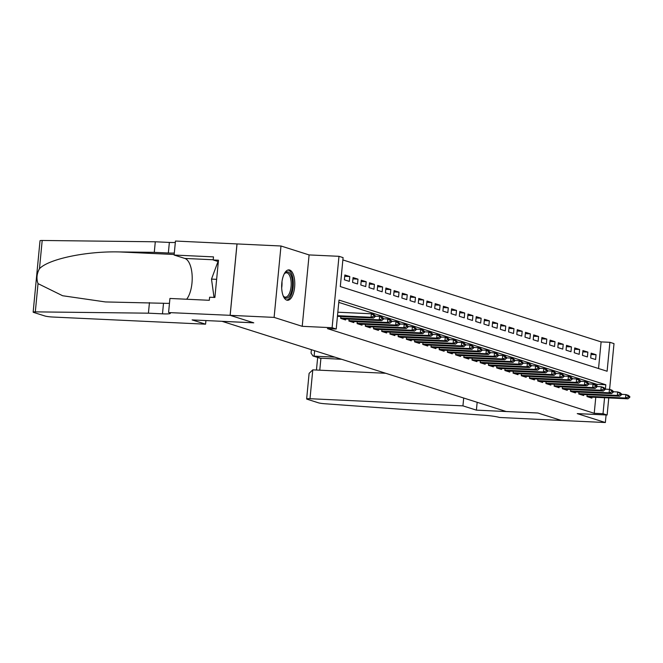 <?xml version="1.0" encoding="UTF-8"?>
<svg xmlns="http://www.w3.org/2000/svg" width="663" height="663" viewBox="0 0 663 663"><rect width="100%" height="100%" fill="white"/><g stroke="black" fill="none" stroke-linecap="round" stroke-linejoin="round"><path stroke-width="0.99" d="M289.665 270.032A15.199 6.531 92.7 0 0 288.927 269.899A15.199 6.531 92.7 0 0 281.742 283.913A15.199 6.531 92.7 0 0 286.764 300.132A15.199 6.531 92.7 0 0 287.502 300.273A15.199 6.531 92.7 0 0 294.695 286.259A15.199 6.531 92.7 0 0 289.665 270.032M598.54 368.529L601.109 341.893L609.894 342.307L614.004 343.608L609.595 389.388M608.775 397.908L607.126 415.005L577.241 413.613L605.36 422.53L561.412 420.475L537.809 412.983L506.167 411.508L222.122 321.348L253.763 322.831L230.16 315.339L237.031 243.934L280.979 245.998L274.109 317.395L302.22 326.32L332.105 327.721L338.984 256.316L343.086 257.625L340.301 286.565L607.109 371.247L609.894 342.307M302.22 326.32L309.099 254.924L280.979 245.998M309.099 254.924L338.984 256.316M601.109 341.893L342.862 259.929M605.36 422.53L606.09 414.963M230.16 315.339L274.109 317.395M587.145 394.676L586.962 396.565L591.885 398.131L591.984 397.12M578.932 392.073L578.749 393.963L583.672 395.529L583.771 394.518M570.719 389.463L570.536 391.352L575.467 392.919L575.559 391.916M562.514 386.861L562.332 388.75L567.255 390.316L567.354 389.305M554.301 384.25L554.119 386.148L559.05 387.706L559.141 386.703M546.097 381.648L545.914 383.537L550.837 385.104L550.936 384.092M537.884 379.045L537.701 380.935L542.624 382.493L542.724 381.49M529.671 376.435L529.488 378.324L534.419 379.891L534.519 378.888M521.466 373.833L521.284 375.722L526.207 377.288L526.306 376.277M513.253 371.222L513.071 373.12L518.002 374.678L518.093 373.675M505.049 368.62L504.866 370.509L509.789 372.076L509.888 371.065M496.836 366.017L496.653 367.907L501.576 369.465L501.676 368.462M488.631 363.407L488.449 365.296L493.371 366.863L493.471 365.86M480.418 360.805L480.236 362.694L485.159 364.26L485.258 363.249M472.205 358.194L472.023 360.092L476.954 361.65L477.045 360.647M464.001 355.592L463.818 357.481L468.741 359.048L468.84 358.037M455.788 352.989L455.605 354.879L460.536 356.437L460.628 355.434M447.583 350.379L447.401 352.268L452.323 353.835L452.423 352.832M439.37 347.777L439.188 349.666L444.111 351.233L444.21 350.221M431.157 345.166L430.975 347.064L435.906 348.622L435.997 347.619M422.953 342.564L422.77 344.453L427.693 346.02L427.792 345.009M414.74 339.962L414.557 341.851L419.488 343.409L419.58 342.406M406.535 337.351L406.353 339.241L411.275 340.807L411.375 339.804M398.322 334.749L398.14 336.638L403.063 338.205L403.162 337.194M390.109 332.138L389.935 334.036L394.858 335.594L394.957 334.591M381.905 329.536L381.722 331.425L386.645 332.992L386.744 331.981M373.692 326.934L373.509 328.823L378.44 330.381L378.532 329.378M365.487 324.323L365.305 326.213L370.227 327.779L370.327 326.776M357.274 321.721L357.092 323.61L362.023 325.177L362.114 324.166M349.07 319.11L348.887 321.008L353.81 322.566L353.909 321.563M340.857 316.508L340.674 318.397L345.597 319.964L345.696 318.953M344.727 276.305L349.782 276.546L344.851 274.979L344.387 279.803L349.318 281.369L349.782 276.546M352.94 278.908L357.987 279.148L353.064 277.582L352.6 282.413L357.523 283.971L357.987 279.148M361.144 281.518L366.2 281.75L361.277 280.192L360.813 285.015L365.736 286.582L366.2 281.75M369.357 284.12L374.413 284.361L369.482 282.794L369.018 287.618L373.949 289.184L374.413 284.361M377.562 286.731L382.617 286.963L377.695 285.405L377.23 290.228L382.153 291.786L382.617 286.963M385.775 289.333L390.83 289.574L385.899 288.007L385.435 292.831L390.366 294.397L390.83 289.574M393.988 291.944L399.035 292.176L394.112 290.609L393.648 295.441L398.571 296.999L399.035 292.176M402.192 294.546L407.248 294.778L402.325 293.22L401.861 298.043L406.784 299.61L407.248 294.778M410.405 297.148L415.461 297.389L410.53 295.822L410.065 300.646L414.988 302.212L415.461 297.389M418.61 299.759L423.665 299.991L418.743 298.433L418.278 303.256L423.201 304.814L423.665 299.991M426.823 302.361L431.878 302.601L426.947 301.035L426.483 305.858L431.414 307.425L431.878 302.601M435.036 304.972L440.083 305.204L435.16 303.637L434.696 308.469L439.619 310.027L440.083 305.204M443.24 307.574L448.296 307.806L443.373 306.248L442.901 311.071L447.832 312.638L448.296 307.806M451.453 310.176L456.5 310.417L451.578 308.85L451.113 313.674L456.036 315.24L456.5 310.417M459.658 312.787L464.713 313.019L459.79 311.461L459.326 316.284L464.249 317.842L464.713 313.019M467.871 315.389L472.926 315.629L467.995 314.063L467.531 318.886L472.462 320.453L472.926 315.629M476.075 318L481.131 318.232L476.208 316.665L475.744 321.497L480.667 323.055L481.131 318.232M484.288 320.602L489.344 320.834L484.413 319.276L483.949 324.099L488.88 325.666L489.344 320.834M492.501 323.204L497.548 323.445L492.626 321.878L492.161 326.702L497.084 328.268L497.548 323.445M500.706 325.815L505.761 326.047L500.838 324.489L500.374 329.312L505.297 330.87L505.761 326.047M508.919 328.417L513.974 328.657L509.043 327.091L508.579 331.914L513.502 333.481L513.974 328.657M517.123 331.028L522.179 331.26L517.256 329.693L516.792 334.525L521.715 336.083L522.179 331.26M525.336 333.63L530.392 333.862L525.461 332.304L524.997 337.127L529.928 338.694L530.392 333.862M533.549 336.232L538.596 336.472L533.674 334.906L533.209 339.729L538.132 341.296L538.596 336.472M541.754 338.843L546.809 339.075L541.886 337.517L541.414 342.34L546.345 343.898L546.809 339.075M549.967 341.445L555.014 341.685L550.091 340.119L549.627 344.942L554.55 346.509L555.014 341.685M558.171 344.056L563.227 344.288L558.304 342.721L557.84 347.553L562.763 349.111L563.227 344.288M566.384 346.658L571.44 346.898L566.509 345.332L566.045 350.155L570.976 351.721L571.44 346.898M574.589 349.26L579.644 349.5L574.722 347.934L574.257 352.757L579.18 354.324L579.644 349.5M582.802 351.871L587.857 352.103L582.926 350.545L582.462 355.368L587.393 356.926L587.857 352.103M341.055 278.742L341.569 273.935M590.675 357.97L595.598 359.537L596.062 354.713L591.139 353.147L590.675 357.97M605.385 389.156L605.808 384.755L339 300.074L336.216 329.022L327.423 328.608L594.23 413.298L595.772 397.303M596.849 386.123L597.015 384.349L338.776 302.386M337.334 317.337L337.484 316.35M607.126 415.005L603.023 413.704L604.565 397.709M594.23 413.298L603.023 413.704M336.216 329.022L332.105 327.721M597.015 384.349L605.808 384.755M591.015 354.473L596.062 354.713M375.299 316.5L375.357 315.919L374.123 315.53L374.073 316.11L375.299 316.5L373.493 318.033L337.434 316.35M337.5 315.687L371.031 317.254L371.363 313.781L373.824 314.56L375.357 315.919M337.832 312.207L371.363 313.781L374.123 315.53M373.493 318.033L371.031 317.254L374.073 316.11M284.228 273.885A13.152 5.652 -87.3 0 1 284.659 273.338A13.152 5.652 -87.3 0 1 285.123 272.858A13.152 5.652 -87.3 0 1 292.234 280.026A13.152 5.652 -87.3 0 1 288.496 297.181A13.152 5.652 -87.3 0 1 283.582 296.452A13.152 5.652 -87.3 0 1 283.192 295.855M283.258 295.971A12.183 5.238 92.7 0 0 285.363 297.148A12.183 5.238 92.7 0 0 287.493 296.237A12.183 5.238 92.7 0 0 291.165 282.745A12.183 5.238 92.7 0 0 286.499 272.808A12.183 5.238 92.7 0 0 284.369 273.72A12.183 5.238 92.7 0 0 284.303 273.786M286.615 300.082A15.108 6.489 92.7 0 0 288.745 298.98A15.108 6.489 92.7 0 0 293.319 282.836A15.108 6.489 92.7 0 0 288.024 269.998M218.251 262.482L217.671 262.457L211.497 279.09L214.033 297.422M216.635 279.33L211.497 279.09M205.571 324.182L52.642 317.022A5.851 0.605 -174.5 0 1 44.902 315.994L33.697 312.439A5.851 0.605 -174.5 0 1 33.15 312.124A5.851 0.605 -174.5 0 1 35.313 311.867L148.421 313.176L162.485 313.839A13.641 1.401 -174.5 0 0 170.316 313.317A13.641 1.401 -174.5 0 0 169.04 312.588L230.119 315.323L253.639 322.79L192.113 319.914L205.571 324.182L205.928 320.56M33.15 312.124L40.029 240.727A5.851 0.605 5.5 0 1 42.192 240.47L155.299 241.78L154.28 252.346L119.597 251.94C86.497 251.045 48.664 258.96 39.473 268.706C36.73 273.736 36.25 278.717 38.031 283.631L62.62 295.739L105.425 301.938L163.504 303.273A13.641 1.401 -174.5 0 0 169.471 303.273M149.44 302.61L148.421 313.176M155.299 241.78L169.363 242.434A13.641 1.401 -174.5 0 0 175.33 242.443M174.319 253.009A13.641 1.401 -174.5 0 1 168.344 253.001L154.28 252.346M230.119 315.323L236.989 243.926L175.463 241.042L174.12 255.04L213.494 256.879L213.196 259.971L218.342 261.595M168.593 312.447L169.935 298.458L209.317 300.298L209.616 297.215L214.887 297.455L218.475 260.211L213.196 259.971M174.12 255.04L184.836 258.437A21.929 9.423 -87.3 0 1 192.162 276.023A21.929 9.423 -87.3 0 1 186.643 299.237M334.856 357.133L314.105 356.155L320.917 358.318L319.773 370.186M561.453 420.491L537.933 413.024L476.407 410.14L462.94 405.872L310.002 398.712A5.851 0.605 -174.5 0 0 306.646 398.935A5.851 0.605 -174.5 0 0 307.193 399.242L318.397 402.806A5.851 0.605 -174.5 0 0 324.804 403.75L481.421 415.063A13.641 1.401 5.5 0 1 499.471 417.466L561.453 420.475M476.407 410.14L477.161 402.3M462.94 405.872L463.702 398.024M385.717 373.277L312.787 369.863L310.002 398.712M341.669 359.296L319.773 358.128L312.961 355.965L314.105 356.155L314.627 350.71M306.646 398.935L309.107 373.368L312.787 369.863M311.395 349.683L311.063 353.089L312.961 355.965M383.512 319.102L383.562 318.53L382.336 318.132L382.278 318.712L383.512 319.102L381.697 320.643L341.992 318.82M340.707 318.058L379.236 319.856L379.576 316.384L382.037 317.171L383.562 318.53M375.333 316.185L379.576 316.384L382.336 318.132M381.697 320.643L379.236 319.856L382.278 318.712M391.717 321.712L391.775 321.132L390.54 320.743L390.49 321.323L391.717 321.712L389.91 323.246L350.205 321.422M348.92 320.66L387.449 322.467L387.78 318.994L390.242 319.773L391.775 321.132M383.537 318.795L387.78 318.994L390.54 320.743M389.91 323.246L387.449 322.467L390.49 321.323M399.93 324.315L399.988 323.735L398.753 323.345L398.695 323.925L399.93 324.315L398.123 325.856L358.41 324.033M357.125 323.271L395.654 325.069L395.993 321.596L398.455 322.375L399.988 323.735M391.75 321.398L395.993 321.596L398.753 323.345M398.123 325.856L395.654 325.069L398.695 323.925M408.135 326.925L408.193 326.345L406.966 325.956L406.908 326.527L408.135 326.925L406.328 328.458L366.622 326.635M365.338 325.873L403.866 327.679L404.198 324.199L406.668 324.986L408.193 326.345M399.955 324L404.198 324.199L406.966 325.956M406.328 328.458L403.866 327.679L406.908 326.527M416.347 329.528L416.405 328.947L415.171 328.558L415.113 329.138L416.347 329.528L414.541 331.061L374.835 329.238M373.542 328.475L412.079 330.282L412.411 326.809L414.872 327.588L416.405 328.947M408.168 326.61L412.411 326.809L415.171 328.558M414.541 331.061L412.079 330.282L415.113 329.138M424.56 332.13L424.61 331.558L423.384 331.16L423.325 331.74L424.56 332.13L422.745 333.671L383.04 331.848M381.755 331.086L420.284 332.884L420.624 329.412L423.085 330.199L424.61 331.558M416.381 329.213L420.624 329.412L423.384 331.16M422.745 333.671L420.284 332.884L423.325 331.74M432.765 334.74L432.823 334.16L431.588 333.771L431.538 334.351L432.765 334.74L430.958 336.274L391.253 334.45M389.968 333.688L428.497 335.495L428.828 332.022L431.29 332.801L432.823 334.16M424.585 331.823L428.828 332.022L431.588 333.771M430.958 336.274L428.497 335.495L431.538 334.351M440.978 337.343L441.036 336.763L439.801 336.373L439.743 336.953L440.978 337.343L439.171 338.884L399.457 337.061M398.173 336.298L436.702 338.097L437.041 334.624L439.503 335.403L441.036 336.763M432.798 334.425L437.041 334.624L439.801 336.373M439.171 338.884L436.702 338.097L439.743 336.953M449.183 339.953L449.241 339.373L448.014 338.984L447.956 339.555L449.183 339.953L447.376 341.486L407.67 339.663M406.386 338.901L444.914 340.707L445.246 337.227L447.707 338.014L449.241 339.373M441.003 337.028L445.246 337.227L448.014 338.984M447.376 341.486L444.914 340.707L447.956 339.555M457.395 342.556L457.453 341.975L456.219 341.586L456.161 342.166L457.395 342.556L455.589 344.089L415.875 342.265M414.59 341.503L453.127 343.31L453.459 339.837L455.92 340.616L457.453 341.975M449.216 339.638L453.459 339.837L456.219 341.586M455.589 344.089L453.127 343.31L456.161 342.166M465.608 345.158L465.658 344.586L464.431 344.188L464.373 344.768L465.608 345.158L463.793 346.699L424.088 344.876M422.803 344.114L461.332 345.912L461.663 342.44L464.133 343.227L465.658 344.586M457.429 342.241L461.663 342.44L464.431 344.188M463.793 346.699L461.332 345.912L464.373 344.768M473.813 347.768L473.871 347.188L472.636 346.799L472.586 347.379L473.813 347.768L472.006 349.302L432.301 347.478M431.008 346.716L469.545 348.523L469.876 345.05L472.338 345.829L473.871 347.188M465.633 344.851L469.876 345.05L472.636 346.799M472.006 349.302L469.545 348.523L472.586 347.379M482.026 350.371L482.076 349.791L480.849 349.401L480.791 349.981L482.026 350.371L480.211 351.912L440.505 350.089M439.221 349.326L477.75 351.125L478.089 347.652L480.551 348.431L482.076 349.791M473.846 347.453L478.089 347.652L480.849 349.401M480.211 351.912L477.75 351.125L480.791 349.981M490.23 352.981L490.288 352.401L489.054 352.012L489.004 352.583L490.23 352.981L488.424 354.514L448.718 352.691M447.434 351.929L485.962 353.735L486.294 350.255L488.755 351.042L490.288 352.401M482.051 350.064L486.294 350.255L489.054 352.012M488.424 354.514L485.962 353.735L489.004 352.583M498.443 355.583L498.501 355.003L497.267 354.614L497.209 355.194L498.443 355.583L496.637 357.117L456.923 355.293M455.638 354.531L494.167 356.338L494.507 352.865L496.968 353.644L498.501 355.003M490.264 352.666L494.507 352.865L497.267 354.614M496.637 357.117L494.167 356.338L497.209 355.194M506.648 358.186L506.706 357.614L505.479 357.216L505.421 357.796L506.648 358.186L504.841 359.727L465.136 357.904M463.851 357.142L502.38 358.94L502.711 355.467L505.181 356.255L506.706 357.614M498.477 355.269L502.711 355.467L505.479 357.216M504.841 359.727L502.38 358.94L505.421 357.796M514.861 360.796L514.919 360.216L513.684 359.827L513.626 360.407L514.861 360.796L513.054 362.329L473.349 360.506M472.056 359.744L510.593 361.55L510.924 358.078L513.386 358.857L514.919 360.216M506.681 357.879L510.924 358.078L513.684 359.827M513.054 362.329L510.593 361.55L513.626 360.407M523.074 363.399L523.124 362.818L521.897 362.429L521.839 363.009L523.074 363.399L521.259 364.94L481.553 363.117M480.269 362.354L518.798 364.153L519.137 360.68L521.599 361.459L523.124 362.818M514.894 360.481L519.137 360.68L521.897 362.429M521.259 364.94L518.798 364.153L521.839 363.009M531.278 366.009L531.336 365.429L530.102 365.04L530.052 365.611L531.278 366.009L529.472 367.542L489.766 365.719M488.482 364.957L527.01 366.763L527.342 363.283L529.803 364.07L531.336 365.429M523.099 363.092L527.342 363.283L530.102 365.04M529.472 367.542L527.01 366.763L530.052 365.611M539.491 368.611L539.549 368.031L538.315 367.642L538.257 368.222L539.491 368.611L537.685 370.145L497.971 368.321M496.686 367.559L535.215 369.366L535.555 365.893L538.016 366.672L539.549 368.031M531.312 365.694L535.555 365.893L538.315 367.642M537.685 370.145L535.215 369.366L538.257 368.222M547.696 371.214L547.754 370.642L546.527 370.244L546.469 370.824L547.696 371.214L545.889 372.755L506.184 370.932M504.899 370.169L543.428 371.968L543.759 368.495L546.229 369.283L547.754 370.642M539.516 368.296L543.759 368.495L546.527 370.244M545.889 372.755L543.428 371.968L546.469 370.824M555.909 373.824L555.967 373.244L554.732 372.855L554.674 373.435L555.909 373.824L554.102 375.357L514.397 373.534M513.104 372.772L551.641 374.578L551.972 371.106L554.434 371.885L555.967 373.244M547.729 370.907L551.972 371.106L554.732 372.855M554.102 375.357L551.641 374.578L554.674 373.435M564.122 376.427L564.172 375.846L562.945 375.457L562.887 376.037L564.122 376.427L562.307 377.968L522.601 376.145M521.317 375.382L559.845 377.181L560.177 373.708L562.647 374.487L564.172 375.846M555.942 373.509L560.177 373.708L562.945 375.457M562.307 377.968L559.845 377.181L562.887 376.037M572.326 379.037L572.384 378.457L571.15 378.067L571.1 378.639L572.326 379.037L570.52 380.57L530.814 378.747M529.522 377.985L568.058 379.791L568.39 376.319L570.851 377.098L572.384 378.457M564.147 376.12L568.39 376.319L571.15 378.067M570.52 380.57L568.058 379.791L571.1 378.639M580.539 381.639L580.589 381.059L579.363 380.67L579.305 381.25L580.539 381.639L578.724 383.173L539.019 381.349M537.734 380.587L576.263 382.394L576.603 378.921L579.064 379.7L580.589 381.059M572.36 378.722L576.603 378.921L579.363 380.67M578.724 383.173L576.263 382.394L579.305 381.25M588.744 384.242L588.802 383.67L587.567 383.272L587.517 383.852L588.744 384.242L586.937 385.783L547.232 383.96M545.947 383.197L584.476 384.996L584.807 381.523L587.269 382.311L588.802 383.67M580.564 381.324L584.807 381.523L587.567 383.272M586.937 385.783L584.476 384.996L587.517 383.852M596.957 386.852L597.015 386.272L595.78 385.883L595.722 386.463L596.957 386.852L595.15 388.385L555.437 386.562M554.152 385.8L592.681 387.606L593.02 384.134L595.482 384.913L597.015 386.272M588.777 383.935L593.02 384.134L595.78 385.883M595.15 388.385L592.681 387.606L595.722 386.463M605.17 389.454L605.22 388.874L603.993 388.485L603.935 389.065L605.17 389.454L603.355 390.996L563.649 389.173M562.365 388.41L600.893 390.209L601.225 386.736L603.695 387.515L605.22 388.874M596.99 386.537L601.225 386.736L603.993 388.485M603.355 390.996L600.893 390.209L603.935 389.065M613.374 392.065L613.432 391.485L612.198 391.095L612.148 391.667L613.374 392.065L611.568 393.598L571.862 391.775M570.57 391.013L609.106 392.819L609.438 389.347L611.899 390.126L613.432 391.485M605.195 389.148L609.438 389.347L612.198 391.095M611.568 393.598L609.106 392.819L612.148 391.667M621.587 394.667L621.637 394.087L620.411 393.698L620.353 394.278L621.587 394.667L619.772 396.201L580.067 394.377M578.782 393.615L617.311 395.421L617.651 391.949L620.112 392.728L621.637 394.087M613.408 391.75L617.651 391.949L620.411 393.698M619.772 396.201L617.311 395.421L620.353 394.278M629.792 397.27L629.85 396.698L628.615 396.3L628.565 396.88L629.792 397.27L627.985 398.811L588.28 396.988M586.995 396.225L625.524 398.024L625.855 394.551L628.317 395.339L629.85 396.698M621.612 394.352L625.855 394.551L628.615 396.3M627.985 398.811L625.524 398.024L628.565 396.88M281.974 281.676A12.183 5.238 -87.3 0 1 281.684 287.899M163.504 303.273L162.485 313.839M168.344 253.001L169.363 242.434M42.192 240.47L39.473 268.706M38.031 283.631L35.313 311.867M119.597 251.94L174.17 254.493M213.221 259.763L184.836 258.437M317.668 357.456L316.45 370.029"/></g></svg>
